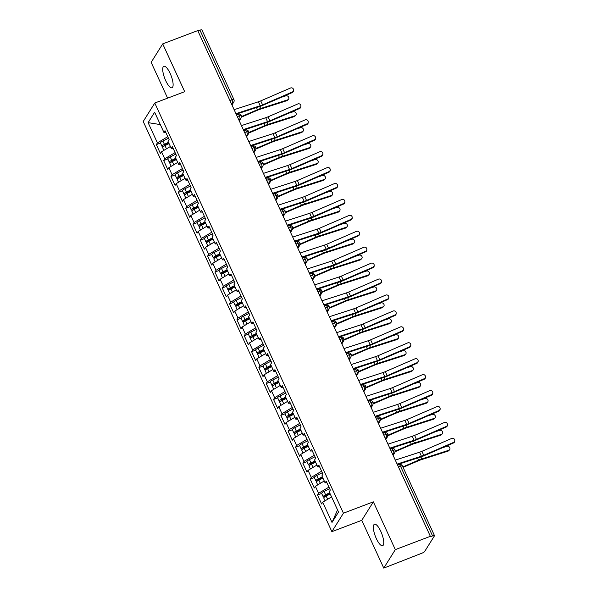 <?xml version="1.0" encoding="UTF-8"?>
<svg xmlns="http://www.w3.org/2000/svg" width="598" height="598" viewBox="0 0 598 598"><rect width="100%" height="100%" fill="white"/><g stroke="black" fill="none" stroke-linecap="round" stroke-linejoin="round"><path stroke-width="0.9" d="M380.799 531.383A11.482 3.453 -110.8 0 0 374.483 524.229A11.482 3.453 -110.8 0 0 376.314 538.551A11.482 3.453 -110.8 0 0 382.63 545.705A11.482 3.453 -110.8 0 0 380.799 531.383M170.161 73.434A11.482 3.453 -110.8 0 0 163.845 66.281A11.482 3.453 -110.8 0 0 165.676 80.603A11.482 3.453 -110.8 0 0 171.992 87.757A11.482 3.453 -110.8 0 0 170.161 73.434M383.767 568.1L395.323 549.622L373.346 501.842L361.783 520.312L383.767 568.1L421.71 553.277A2.691 0.568 155.3 0 0 424.632 551.528L434.447 535.853A2.691 0.568 155.3 0 0 434.492 535.636A2.691 0.568 155.3 0 0 432.571 535.92L430.014 536.892L430.358 536.331L197.751 30.595L162.708 43.886L151.152 62.364L167.612 98.154M361.783 520.312L331.868 531.659L143.214 121.499L154.777 103.02L343.431 513.189L331.868 531.659M322.703 502.223L332.01 522.45L338.528 512.038L329.221 491.81L330.305 490.076L326.202 481.158L325.118 482.892L321.896 475.881L322.98 474.147L318.876 465.229L317.792 466.963L314.57 459.952L315.654 458.218L311.551 449.3L310.467 451.034L307.245 444.022L308.329 442.288L304.225 433.371L303.141 435.105L299.912 428.093L301.003 426.359L296.9 417.441L295.816 419.176L292.586 412.164L293.678 410.43L289.574 401.512L288.483 403.246L285.261 396.235L286.352 394.501L282.249 385.583L281.157 387.317L277.935 380.306L279.019 378.571L274.923 369.654L273.832 371.388L270.61 364.384L271.694 362.642L267.59 353.724L266.506 355.459L263.284 348.455L264.368 346.713L260.265 337.795L259.181 339.529L255.959 332.525L257.043 330.784L252.939 321.866L251.855 323.6L248.633 316.596L249.717 314.862L245.614 305.937L244.53 307.671L241.308 300.667L242.392 298.933L238.288 290.008L237.204 291.742L233.975 284.738L235.066 283.004L230.963 274.078L229.879 275.82L226.649 268.808L227.741 267.074L223.637 258.149L222.546 259.891L219.324 252.879L220.408 251.145L216.312 242.22L215.22 243.962L211.998 236.95L213.082 235.216L208.979 226.298L207.895 228.032L204.673 221.021L205.757 219.287L201.653 210.369L200.569 212.103L197.347 205.092L198.431 203.357L194.328 194.44L193.244 196.174L190.022 189.162L191.106 187.428L187.002 178.51L185.918 180.245L182.696 173.233L183.78 171.499L179.677 162.581L178.593 164.315L175.364 157.304L176.455 155.57L172.351 146.652L171.267 148.386L168.038 141.375L169.129 139.64L165.026 130.723L163.934 132.457L154.635 112.23L148.117 122.642L157.424 142.87L156.332 144.604L160.436 153.529L161.52 151.787L164.749 158.799L163.658 160.533L167.761 169.458L168.853 167.717L172.075 174.728L170.983 176.462L175.087 185.387L176.178 183.646L179.4 190.657L178.316 192.392L182.412 201.317L183.504 199.575L186.726 206.587L185.642 208.321L189.745 217.238L190.829 215.504L194.051 222.516L192.967 224.25L197.071 233.168L198.155 231.433L201.376 238.445L200.293 240.179L204.396 249.097L205.48 247.363L208.702 254.374L207.618 256.108L211.722 265.026L212.806 263.292L216.035 270.303L214.944 272.038L219.047 280.955L220.131 279.221L223.36 286.233L222.269 287.967L226.373 296.885L227.464 295.15L230.686 302.162L229.595 303.896L233.698 312.814L234.79 311.08L238.011 318.091L236.928 319.825L241.024 328.743L242.115 327.009L245.337 334.013L244.253 335.755L248.357 344.672L249.441 342.938L252.662 349.942L251.579 351.684L255.682 360.601L256.766 358.867L259.988 365.871L258.904 367.613L263.008 376.531L264.092 374.797L267.313 381.801L266.23 383.535L270.333 392.46L271.417 390.726L274.646 397.73L273.555 399.464L277.659 408.389L278.743 406.655L281.972 413.659L280.881 415.393L284.984 424.318L286.076 422.577L289.297 429.588L288.206 431.322L292.31 440.248L293.401 438.506L296.623 445.517L295.539 447.252L299.635 456.177L300.727 454.435L303.948 461.447L302.865 463.181L306.968 472.099L308.052 470.364L311.274 477.376L310.19 479.11L314.294 488.028L315.378 486.294L318.599 493.305L317.516 495.039L321.619 503.957L322.703 502.223L331.569 496.923M318.599 493.305L328.945 487.116M315.378 486.294L324.243 480.994M311.274 477.376L321.619 471.187M308.052 470.364L316.918 465.065M325.118 482.892L326.971 482.818M303.948 461.447L314.294 455.257M300.727 454.435L309.592 449.135M317.792 466.963L319.646 466.889M296.623 445.517L306.968 439.328M293.401 438.506L302.267 433.206M310.467 451.034L312.32 450.967M289.297 429.588L299.643 423.399M286.076 422.577L294.941 417.277M303.141 435.105L304.995 435.038M281.972 413.659L292.317 407.47M278.743 406.655L287.616 401.348M295.816 419.176L297.662 419.108M274.646 397.73L284.984 391.541M271.417 390.726L280.283 385.418M288.483 403.246L290.336 403.179M267.313 381.801L277.659 375.611M264.092 374.797L272.957 369.489M281.157 387.317L283.011 387.25M259.988 365.871L270.333 359.682M256.766 358.867L265.632 353.56M273.832 371.388L275.685 371.321M252.662 349.942L263.008 343.753M249.441 342.938L258.306 337.631M266.506 355.459L268.36 355.391M245.337 334.013L255.682 327.831M242.115 327.009L250.981 321.702M259.181 339.529L261.034 339.462M238.011 318.091L248.357 311.902M234.79 311.08L243.655 305.772M251.855 323.6L253.709 323.533M230.686 302.162L241.031 295.973M227.464 295.15L236.33 289.843M244.53 307.671L246.383 307.604M223.36 286.233L233.706 280.043M220.131 279.221L229.004 273.914M237.204 291.742L239.051 291.675M216.035 270.303L226.373 264.114M212.806 263.292L221.671 257.985M229.879 275.82L231.725 275.745M208.702 254.374L219.047 248.185M205.48 247.363L214.346 242.055M222.546 259.891L224.4 259.816M201.376 238.445L211.722 232.256M198.155 231.433L207.02 226.134M215.22 243.962L217.074 243.887M194.051 222.516L204.396 216.327M190.829 215.504L199.695 210.204M207.895 228.032L209.749 227.958M186.726 206.587L197.071 200.397M183.504 199.575L192.369 194.275M200.569 212.103L202.423 212.028M179.4 190.657L189.745 184.468M176.178 183.646L185.044 178.346M193.244 196.174L195.098 196.099M172.075 174.728L182.42 168.539M168.853 167.717L177.718 162.417M185.918 180.245L187.772 180.177M164.749 158.799L175.094 152.61M161.52 151.787L170.393 146.488M178.593 164.315L180.439 164.248M229.953 100.606L231.994 99.836L199.956 30.184L197.916 30.961M199.956 30.184A2.691 0.568 -24.7 0 1 201.877 29.9L233.915 99.552A2.691 0.568 -24.7 0 0 231.994 99.836A2.691 0.807 69.2 0 1 232.562 103.065L231.299 103.544M157.424 142.87L167.761 136.68M148.117 122.642L160.316 124.578M171.267 148.386L173.114 148.319M395.323 549.622L430.358 536.331M154.777 103.02L184.692 91.673L162.708 43.886M373.346 501.842L343.431 513.189M332.01 522.45L337.541 509.907M163.934 132.457L165.788 132.39M156.332 144.604L160.481 143.034M239.282 120.893L241.076 118.03L241.278 115.564A2.691 0.568 155.3 0 0 241.278 115.556A2.691 0.568 155.3 0 0 239.357 115.84L237.316 116.617M163.658 160.533L167.814 158.963M170.983 176.462L175.139 174.893M178.316 192.392L182.465 190.822M185.642 208.321L189.79 206.751M192.967 224.25L197.116 222.673M200.293 240.179L204.441 238.602M207.618 256.108L211.767 254.531M214.944 272.038L219.092 270.46M222.269 287.967L226.425 286.39M229.595 303.896L233.751 302.319M236.928 319.825L241.076 318.248M244.253 335.755L248.402 334.177M251.579 351.684L255.727 350.107M258.904 367.613L263.053 366.036M266.23 383.535L270.378 381.965M273.555 399.464L277.704 397.894M280.881 415.393L285.037 413.823M288.206 431.322L292.362 429.753M295.539 447.252L299.688 445.682M302.865 463.181L307.013 461.611M310.19 479.11L314.339 477.533M317.516 495.039L321.664 493.462M246.608 136.822L248.402 133.959L248.604 131.493A2.691 0.568 155.3 0 0 248.604 131.485A2.691 0.568 155.3 0 0 246.682 131.769L244.642 132.547M253.933 152.752L255.727 149.889L255.929 147.422A2.691 0.568 155.3 0 0 255.929 147.414A2.691 0.568 155.3 0 0 254.008 147.699L251.967 148.476M261.259 168.681L263.053 165.818L263.255 163.344A2.691 0.568 155.3 0 0 261.333 163.628L259.293 164.405M268.584 184.61L270.378 181.747L270.58 179.273A2.691 0.568 155.3 0 0 268.659 179.557L266.618 180.334M275.91 200.539L277.711 197.676L277.906 195.202A2.691 0.568 155.3 0 0 275.984 195.486L273.944 196.264M283.243 216.469L285.037 213.598L285.231 211.131A2.691 0.568 155.3 0 0 283.31 211.415L281.269 212.185M290.568 232.398L292.362 229.527L292.564 227.061A2.691 0.568 155.3 0 0 292.557 227.061A2.691 0.568 155.3 0 0 290.643 227.345L288.595 228.115M297.894 248.327L299.688 245.457L299.89 242.99A2.691 0.568 155.3 0 0 297.968 243.274L295.928 244.044M305.219 264.256L307.013 261.386L307.215 258.919A2.691 0.568 155.3 0 0 305.294 259.203L303.253 259.973M312.545 280.185L314.339 277.315L314.541 274.848A2.691 0.568 155.3 0 0 312.619 275.132L310.579 275.902M319.87 296.115L321.664 293.244L321.866 290.778A2.691 0.568 155.3 0 0 321.866 290.77A2.691 0.568 155.3 0 0 319.945 291.062L317.904 291.831M327.196 312.044L328.99 309.173L329.192 306.707A2.691 0.568 155.3 0 0 329.192 306.699A2.691 0.568 155.3 0 0 327.27 306.991L325.23 307.761M334.521 327.973L336.323 325.103L336.517 322.636A2.691 0.568 155.3 0 0 336.517 322.628A2.691 0.568 155.3 0 0 334.596 322.913L332.555 323.69M341.854 343.902L343.648 341.032L343.843 338.565A2.691 0.568 155.3 0 0 343.843 338.558A2.691 0.568 155.3 0 0 341.921 338.842L339.881 339.619M349.18 359.824L350.974 356.961L351.176 354.494A2.691 0.568 155.3 0 0 351.168 354.487A2.691 0.568 155.3 0 0 349.254 354.771L347.206 355.548M356.505 375.753L358.299 372.89L358.501 370.424A2.691 0.568 155.3 0 0 358.494 370.416A2.691 0.568 155.3 0 0 356.58 370.7L354.539 371.478M363.831 391.683L365.625 388.82L365.827 386.353A2.691 0.568 155.3 0 0 365.827 386.345A2.691 0.568 155.3 0 0 363.905 386.629L361.865 387.407M371.156 407.612L372.95 404.749L373.152 402.282A2.691 0.568 155.3 0 0 373.152 402.275A2.691 0.568 155.3 0 0 371.231 402.559L369.19 403.336M378.482 423.541L380.276 420.678L380.478 418.204A2.691 0.568 155.3 0 0 378.556 418.488L376.516 419.265M385.807 439.47L387.601 436.607L387.803 434.133A2.691 0.568 155.3 0 0 385.882 434.417L383.841 435.195M393.133 455.399L394.927 452.536L395.129 450.062A2.691 0.568 155.3 0 0 393.207 450.346L391.167 451.124M292.28 92.017A2.243 2.183 2.1 0 0 293.611 90.104A2.243 2.183 2.1 0 0 290.449 88.033L260.75 100.883L262.582 104.867L292.28 92.017L292.265 92.563L262.559 105.42A8.97 1.906 -24.7 0 1 259.382 106.631L236.188 114.166M293.611 90.104L293.588 90.657A2.243 2.183 -177.9 0 1 292.265 92.563M235.948 113.65L260.227 105.764A6.638 1.405 155.3 0 0 262.582 104.867M234.117 109.673L258.396 101.78A6.638 1.405 155.3 0 0 260.75 100.883M169.055 143.587L165.003 145.628A3.588 0.762 155.3 0 0 162.634 147.287A3.588 0.762 155.3 0 0 162.574 147.571L163.867 150.39M168.681 142.773L164.958 144.641L164.106 145.321L164.996 145.194L164.779 144.731M168.472 142.317L164.42 144.35A3.588 0.762 155.3 0 0 162.043 146.009A3.588 0.762 155.3 0 0 161.983 146.293A3.588 0.762 155.3 0 0 164.271 146.017M161.983 146.293L160.443 142.952A3.588 0.762 -24.7 0 1 160.511 142.668A3.588 0.762 -24.7 0 1 162.88 141.008L168.464 138.205M288.4 99.403L287.526 100.277A2.243 1.906 -135.1 0 1 286.853 100.688L287.728 99.814A2.243 1.906 44.9 0 0 285.896 95.829L281.344 97.287M168.531 143.856L164.996 145.194M241.435 117.126L257.417 110.264A6.638 1.405 -24.7 0 1 259.756 109.382L286.853 100.688M287.728 99.814L260.631 108.507A8.97 1.906 155.3 0 0 257.461 109.703L241.487 116.558M299.605 107.946A2.243 2.183 2.1 0 0 300.936 106.033A2.243 2.183 2.1 0 0 297.774 103.962L268.076 116.812L269.907 120.796L299.605 107.946L299.591 108.492L269.885 121.349A8.97 1.906 -24.7 0 1 266.708 122.56L243.513 130.095M300.936 106.033L300.914 106.586A2.243 2.183 -177.9 0 1 299.591 108.492M243.274 129.579L267.553 121.693A6.638 1.405 155.3 0 0 269.907 120.796M241.443 125.595L265.721 117.709A6.638 1.405 155.3 0 0 268.076 116.812M306.931 123.876A2.243 2.183 2.1 0 0 308.262 121.962A2.243 2.183 2.1 0 0 305.1 119.892L275.401 132.741L277.233 136.725L306.931 123.876L306.916 124.421L277.21 137.278A8.97 1.906 -24.7 0 1 274.034 138.489L250.839 146.024M308.262 121.962L308.239 122.515A2.243 2.183 -177.9 0 1 306.916 124.421M250.599 145.508L274.878 137.622A6.638 1.405 155.3 0 0 277.233 136.725M248.768 141.524L273.047 133.638A6.638 1.405 155.3 0 0 275.401 132.741M314.264 139.805A2.243 2.183 2.1 0 0 315.587 137.891A2.243 2.183 2.1 0 0 312.433 135.821L282.727 148.67L284.558 152.654L314.264 139.805L314.242 140.351L284.536 153.208A8.97 1.906 -24.7 0 1 281.366 154.419L258.164 161.953M315.587 137.891L315.565 138.444A2.243 2.183 -177.9 0 1 314.242 140.351M257.932 161.438L282.211 153.551A6.638 1.405 155.3 0 0 284.558 152.654M256.094 157.453L280.38 149.567A6.638 1.405 155.3 0 0 282.727 148.67M321.589 155.727A2.243 2.183 2.1 0 0 322.913 153.821A2.243 2.183 2.1 0 0 319.758 151.75L290.052 164.6L291.884 168.584L321.589 155.727L321.567 156.28L291.869 169.137A8.97 1.906 -24.7 0 1 288.692 170.348L265.49 177.883M322.913 153.821L322.89 154.374A2.243 2.183 -177.9 0 1 321.567 156.28M265.258 177.367L289.537 169.481A6.638 1.405 155.3 0 0 291.884 168.584M263.426 173.383L287.705 165.497A6.638 1.405 155.3 0 0 290.052 164.6M176.388 159.517L172.329 161.557A3.588 0.762 155.3 0 0 169.959 163.217A3.588 0.762 155.3 0 0 169.899 163.501L171.192 166.319M176.006 158.702L172.284 160.57L171.432 161.251L172.321 161.124L172.112 160.66M175.797 158.246L171.746 160.279A3.588 0.762 155.3 0 0 169.376 161.938A3.588 0.762 155.3 0 0 169.309 162.222A3.588 0.762 155.3 0 0 171.596 161.946M169.309 162.222L167.776 158.881A3.588 0.762 -24.7 0 1 167.836 158.597A3.588 0.762 -24.7 0 1 170.206 156.938L175.79 154.135M295.726 115.332L294.851 116.206A2.243 1.906 -135.1 0 1 294.179 116.617L295.053 115.743A2.243 1.906 44.9 0 0 293.222 111.759L288.677 113.216M175.857 159.786L172.321 161.124M248.761 133.055L264.742 126.193A6.638 1.405 -24.7 0 1 267.082 125.311L294.179 116.617M295.053 115.743L267.956 124.436A8.97 1.906 155.3 0 0 264.787 125.632L248.813 132.487M183.713 175.446L179.654 177.479A3.588 0.762 155.3 0 0 177.285 179.146A3.588 0.762 155.3 0 0 177.225 179.43L178.518 182.248M183.332 174.631L179.609 176.5L178.757 177.18L179.647 177.053L179.437 176.589M183.123 174.175L179.071 176.208A3.588 0.762 155.3 0 0 176.702 177.868A3.588 0.762 155.3 0 0 176.642 178.152A3.588 0.762 155.3 0 0 178.922 177.875M176.642 178.152L175.102 174.81A3.588 0.762 -24.7 0 1 175.162 174.526A3.588 0.762 -24.7 0 1 177.531 172.859L183.115 170.064M303.051 131.261L302.177 132.136A2.243 1.906 -135.1 0 1 301.504 132.547L302.379 131.672A2.243 1.906 44.9 0 0 300.547 127.688L296.003 129.146M183.182 175.715L179.647 177.053M256.086 148.977L272.068 142.122A6.638 1.405 -24.7 0 1 274.407 141.24L301.504 132.547M302.379 131.672L275.282 140.366A8.97 1.906 155.3 0 0 272.112 141.562L256.138 148.416M191.039 191.375L186.98 193.408A3.588 0.762 155.3 0 0 184.61 195.075A3.588 0.762 155.3 0 0 184.55 195.359L185.843 198.177M190.657 190.56L186.935 192.429L186.083 193.109L186.972 192.975L186.763 192.519M190.448 190.104L186.397 192.137A3.588 0.762 155.3 0 0 184.027 193.797A3.588 0.762 155.3 0 0 183.967 194.081A3.588 0.762 155.3 0 0 186.247 193.804M183.967 194.081L182.427 190.74A3.588 0.762 -24.7 0 1 182.487 190.456A3.588 0.762 -24.7 0 1 184.857 188.789L190.441 185.993M310.377 147.19L309.51 148.065A2.243 1.906 -135.1 0 1 308.837 148.476L309.704 147.601A2.243 1.906 44.9 0 0 307.873 143.617L303.328 145.075M190.508 191.644L186.972 192.975M263.412 164.906L279.393 158.051A6.638 1.405 -24.7 0 1 281.733 157.162L308.837 148.476M309.704 147.601L282.607 156.295A8.97 1.906 155.3 0 0 279.438 157.483L263.464 164.345M198.364 207.304L194.313 209.337A3.588 0.762 155.3 0 0 191.936 210.997A3.588 0.762 155.3 0 0 191.876 211.288L193.176 214.106M197.99 206.489L194.26 208.358L193.408 209.038L194.298 208.904L194.088 208.448M197.781 206.033L193.722 208.067A3.588 0.762 155.3 0 0 191.353 209.726A3.588 0.762 155.3 0 0 191.293 210.01A3.588 0.762 155.3 0 0 193.573 209.734M191.293 210.01L189.753 206.669A3.588 0.762 -24.7 0 1 189.813 206.377A3.588 0.762 -24.7 0 1 192.182 204.718L197.774 201.922M317.702 163.119L316.835 163.994A2.243 1.906 -135.1 0 1 316.163 164.398L317.03 163.531A2.243 1.906 44.9 0 0 315.198 159.546L310.654 161.004M197.833 207.573L194.298 208.904M270.737 180.835L286.719 173.981A6.638 1.405 -24.7 0 1 289.066 173.091L316.163 164.398M317.03 163.531L289.933 172.217A8.97 1.906 155.3 0 0 286.771 173.413L270.789 180.275M328.915 171.656A2.243 2.183 2.1 0 0 330.238 169.75A2.243 2.183 2.1 0 0 327.084 167.679L297.378 180.529L299.209 184.513L328.915 171.656L328.893 172.209L299.194 185.066A8.97 1.906 -24.7 0 1 296.017 186.27L272.815 193.812M330.238 169.75L330.223 170.295A2.243 2.183 -177.9 0 1 328.893 172.209M272.583 193.296L296.862 185.41A6.638 1.405 155.3 0 0 299.209 184.513M270.752 189.312L295.031 181.426A6.638 1.405 155.3 0 0 297.378 180.529M205.69 223.233L201.638 225.267A3.588 0.762 155.3 0 0 199.261 226.926A3.588 0.762 155.3 0 0 199.201 227.218L200.502 230.036M205.316 222.419L201.586 224.287L200.734 224.968L201.623 224.833L201.414 224.377M205.107 221.963L201.048 223.996A3.588 0.762 155.3 0 0 198.678 225.655A3.588 0.762 155.3 0 0 198.618 225.939A3.588 0.762 155.3 0 0 200.898 225.663M198.618 225.939L197.078 222.598A3.588 0.762 -24.7 0 1 197.138 222.306A3.588 0.762 -24.7 0 1 199.508 220.647L205.099 217.844M325.028 179.049L324.161 179.923A2.243 1.906 -135.1 0 1 323.488 180.327L324.355 179.46A2.243 1.906 44.9 0 0 322.524 175.476L317.979 176.933M205.159 223.503L201.623 224.833M278.07 196.764L294.044 189.91A6.638 1.405 -24.7 0 1 296.391 189.02L323.488 180.327M324.355 179.46L297.258 188.146A8.97 1.906 155.3 0 0 294.096 189.342L278.115 196.204M336.24 187.585A2.243 2.183 2.1 0 0 337.564 185.679A2.243 2.183 2.1 0 0 334.409 183.608L304.703 196.458L306.535 200.442L336.24 187.585L336.218 188.138L306.52 200.988A8.97 1.906 -24.7 0 1 303.343 202.199L280.148 209.741M337.564 185.679L337.549 186.225A2.243 2.183 -177.9 0 1 336.218 188.138M279.909 209.225L304.188 201.339A6.638 1.405 155.3 0 0 306.535 200.442M278.077 205.241L302.356 197.355A6.638 1.405 155.3 0 0 304.703 196.458M343.566 203.514A2.243 2.183 2.1 0 0 344.889 201.608A2.243 2.183 2.1 0 0 341.735 199.538L312.036 212.387L313.868 216.371L343.566 203.514L343.544 204.068L313.845 216.917A8.97 1.906 -24.7 0 1 310.668 218.128L287.474 225.67M344.889 201.608L344.874 202.154A2.243 2.183 -177.9 0 1 343.544 204.068M287.234 225.154L311.513 217.268A6.638 1.405 155.3 0 0 313.868 216.371M285.403 221.17L309.682 213.284A6.638 1.405 155.3 0 0 312.036 212.387M350.891 219.444A2.243 2.183 2.1 0 0 352.222 217.537A2.243 2.183 2.1 0 0 349.06 215.459L319.362 228.316L321.193 232.301L350.891 219.444L350.877 219.997L321.171 232.846A8.97 1.906 -24.7 0 1 317.994 234.057L294.799 241.599M352.222 217.537L352.2 218.083A2.243 2.183 -177.9 0 1 350.877 219.997M294.56 241.084L318.839 233.198A6.638 1.405 155.3 0 0 321.193 232.301M292.728 237.1L317.007 229.213A6.638 1.405 155.3 0 0 319.362 228.316M358.217 235.373A2.243 2.183 2.1 0 0 359.548 233.467A2.243 2.183 2.1 0 0 356.386 231.389L326.687 244.246L328.519 248.23L358.217 235.373L358.202 235.926L328.496 248.775A8.97 1.906 -24.7 0 1 325.319 249.986L302.125 257.521M359.548 233.467L359.525 234.012A2.243 2.183 -177.9 0 1 358.202 235.926M301.885 257.013L326.164 249.119A6.638 1.405 155.3 0 0 328.519 248.23M300.054 253.029L324.333 245.143A6.638 1.405 155.3 0 0 326.687 244.246M213.015 239.163L208.964 241.196A3.588 0.762 155.3 0 0 206.594 242.855A3.588 0.762 155.3 0 0 206.527 243.147L207.827 245.957M212.641 238.348L208.911 240.217L208.067 240.897L208.949 240.762L208.739 240.306M212.432 237.892L208.373 239.925A3.588 0.762 155.3 0 0 206.004 241.585A3.588 0.762 155.3 0 0 205.944 241.869A3.588 0.762 155.3 0 0 208.231 241.592M205.944 241.869L204.404 238.527A3.588 0.762 -24.7 0 1 204.464 238.236A3.588 0.762 -24.7 0 1 206.841 236.576L212.425 233.773M332.361 194.978L331.486 195.852A2.243 1.906 -135.1 0 1 330.814 196.256L331.688 195.382A2.243 1.906 44.9 0 0 329.857 191.405L325.305 192.862M212.484 239.432L208.949 240.762M285.396 212.694L301.37 205.839A6.638 1.405 -24.7 0 1 303.717 204.95L330.814 196.256M331.688 195.382L304.584 204.075A8.97 1.906 155.3 0 0 301.422 205.271L285.44 212.133M220.341 255.092L216.289 257.125A3.588 0.762 155.3 0 0 213.92 258.785A3.588 0.762 155.3 0 0 213.86 259.076L215.153 261.887M219.967 254.27L216.244 256.146L215.392 256.826L216.282 256.692L216.065 256.236M219.758 253.821L215.706 255.854A3.588 0.762 155.3 0 0 213.329 257.514A3.588 0.762 155.3 0 0 213.269 257.798A3.588 0.762 155.3 0 0 215.557 257.521M213.269 257.798L211.729 254.456A3.588 0.762 -24.7 0 1 211.789 254.165A3.588 0.762 -24.7 0 1 214.166 252.506L219.75 249.702M339.686 210.907L338.812 211.782A2.243 1.906 -135.1 0 1 338.139 212.185L339.014 211.311A2.243 1.906 44.9 0 0 337.182 207.334L332.63 208.792M219.81 255.361L216.282 256.692M292.721 228.623L308.695 221.768A6.638 1.405 -24.7 0 1 311.042 220.879L338.139 212.185M339.014 211.311L311.917 220.004A8.97 1.906 155.3 0 0 308.747 221.2L292.773 228.062M227.666 271.021L223.615 273.054A3.588 0.762 155.3 0 0 221.245 274.714A3.588 0.762 155.3 0 0 221.185 274.998L222.478 277.816M227.292 270.199L223.57 272.068L222.718 272.755L223.607 272.621L223.39 272.165M227.083 269.75L223.032 271.784A3.588 0.762 155.3 0 0 220.655 273.443A3.588 0.762 155.3 0 0 220.595 273.727A3.588 0.762 155.3 0 0 222.882 273.45M220.595 273.727L219.055 270.378A3.588 0.762 -24.7 0 1 219.122 270.094A3.588 0.762 -24.7 0 1 221.492 268.435L227.076 265.632M347.012 226.836L346.137 227.711A2.243 1.906 -135.1 0 1 345.465 228.115L346.339 227.24A2.243 1.906 44.9 0 0 344.508 223.263L339.956 224.721M227.143 271.29L223.607 272.621M300.046 244.552L316.028 237.69A6.638 1.405 -24.7 0 1 318.368 236.808L345.465 228.115M346.339 227.24L319.242 235.933A8.97 1.906 155.3 0 0 316.073 237.129L300.099 243.991M234.999 286.95L230.94 288.984A3.588 0.762 155.3 0 0 228.571 290.643A3.588 0.762 155.3 0 0 228.511 290.927L229.804 293.745M234.618 286.128L230.895 287.997L230.043 288.685L230.933 288.55L230.723 288.094M234.409 285.672L230.357 287.713A3.588 0.762 155.3 0 0 227.98 289.372A3.588 0.762 155.3 0 0 227.92 289.656A3.588 0.762 155.3 0 0 230.208 289.38M227.92 289.656L226.388 286.307A3.588 0.762 -24.7 0 1 226.448 286.023A3.588 0.762 -24.7 0 1 228.817 284.364L234.401 281.561M354.337 242.766L353.463 243.64A2.243 1.906 -135.1 0 1 352.79 244.044L353.665 243.169A2.243 1.906 44.9 0 0 351.833 239.193L347.289 240.65M234.468 287.212L230.933 288.55M307.372 260.481L323.354 253.619A6.638 1.405 -24.7 0 1 325.693 252.737L352.79 244.044M353.665 243.169L326.568 251.863A8.97 1.906 155.3 0 0 323.398 253.059L307.424 259.921M365.542 251.302A2.243 2.183 2.1 0 0 366.873 249.396A2.243 2.183 2.1 0 0 363.711 247.318L334.013 260.175L335.844 264.159L365.542 251.302L365.528 251.855L335.822 264.705A8.97 1.906 -24.7 0 1 332.645 265.916L309.45 273.45M366.873 249.396L366.851 249.942A2.243 2.183 -177.9 0 1 365.528 251.855M309.211 272.942L333.49 265.049A6.638 1.405 155.3 0 0 335.844 264.159M307.379 268.958L331.658 261.072A6.638 1.405 155.3 0 0 334.013 260.175M372.875 267.231A2.243 2.183 2.1 0 0 374.199 265.318A2.243 2.183 2.1 0 0 371.044 263.247L341.338 276.104L343.17 280.088L372.875 267.231L372.853 267.784L343.147 280.634A8.97 1.906 -24.7 0 1 339.97 281.845L316.776 289.38M374.199 265.318L374.176 265.871A2.243 2.183 -177.9 0 1 372.853 267.784M316.544 288.871L340.823 280.978A6.638 1.405 155.3 0 0 343.17 280.088M314.705 284.887L338.991 277.001A6.638 1.405 155.3 0 0 341.338 276.104M380.201 283.16A2.243 2.183 2.1 0 0 381.524 281.247A2.243 2.183 2.1 0 0 378.37 279.176L348.664 292.033L350.495 296.01L380.201 283.16L380.179 283.714L350.48 296.563A8.97 1.906 -24.7 0 1 347.303 297.774L324.101 305.309M381.524 281.247L381.502 281.8A2.243 2.183 -177.9 0 1 380.179 283.714M323.869 304.801L348.148 296.907A6.638 1.405 155.3 0 0 350.495 296.01M322.038 300.816L346.317 292.93A6.638 1.405 155.3 0 0 348.664 292.033M387.526 299.09A2.243 2.183 2.1 0 0 388.85 297.176A2.243 2.183 2.1 0 0 385.695 295.106L355.989 307.963L357.821 311.939L387.526 299.09L387.504 299.643L357.806 312.492A8.97 1.906 -24.7 0 1 354.629 313.703L331.427 321.238M388.85 297.176L388.827 297.729A2.243 2.183 -177.9 0 1 387.504 299.643M331.195 320.722L355.474 312.836A6.638 1.405 155.3 0 0 357.821 311.939M329.363 316.746L353.642 308.852A6.638 1.405 155.3 0 0 355.989 307.963M394.852 315.019A2.243 2.183 2.1 0 0 396.175 313.105A2.243 2.183 2.1 0 0 393.021 311.035L363.315 323.892L365.146 327.868L394.852 315.019L394.83 315.572L365.131 328.422A8.97 1.906 -24.7 0 1 361.954 329.633L338.752 337.167M396.175 313.105L396.16 313.658A2.243 2.183 -177.9 0 1 394.83 315.572M338.52 336.652L362.799 328.765A6.638 1.405 155.3 0 0 365.146 327.868M336.689 332.675L360.968 324.781A6.638 1.405 155.3 0 0 363.315 323.892M242.325 302.88L238.266 304.913A3.588 0.762 155.3 0 0 235.896 306.572A3.588 0.762 155.3 0 0 235.836 306.856L237.129 309.674M241.943 302.057L238.221 303.926L237.369 304.606L238.258 304.479L238.049 304.023M241.734 301.601L237.683 303.635A3.588 0.762 155.3 0 0 235.313 305.301A3.588 0.762 155.3 0 0 235.253 305.585A3.588 0.762 155.3 0 0 237.533 305.309M235.253 305.585L233.713 302.237A3.588 0.762 -24.7 0 1 233.773 301.953A3.588 0.762 -24.7 0 1 236.143 300.293L241.727 297.49M361.663 258.695L360.788 259.569A2.243 1.906 -135.1 0 1 360.116 259.973L360.99 259.098A2.243 1.906 44.9 0 0 359.159 255.114L354.614 256.579M241.794 303.141L238.258 304.479M314.698 276.411L330.679 269.549A6.638 1.405 -24.7 0 1 333.019 268.666L360.116 259.973M360.99 259.098L333.893 267.792A8.97 1.906 155.3 0 0 330.724 268.988L314.75 275.85M249.65 318.809L245.591 320.842A3.588 0.762 155.3 0 0 243.222 322.501A3.588 0.762 155.3 0 0 243.162 322.785L244.455 325.604M249.269 317.986L245.546 319.855L244.694 320.535L245.584 320.408L245.374 319.945M249.06 317.531L245.008 319.564A3.588 0.762 155.3 0 0 242.639 321.231A3.588 0.762 155.3 0 0 242.579 321.515A3.588 0.762 155.3 0 0 244.859 321.238M242.579 321.515L241.039 318.166A3.588 0.762 -24.7 0 1 241.099 317.882A3.588 0.762 -24.7 0 1 243.468 316.222L249.052 313.419M368.988 274.624L368.114 275.499A2.243 1.906 -135.1 0 1 367.449 275.902L368.316 275.028A2.243 1.906 44.9 0 0 366.484 271.044L361.94 272.509M249.119 319.07L245.584 320.408M322.023 292.34L338.005 285.478A6.638 1.405 -24.7 0 1 340.344 284.596L367.449 275.902M368.316 275.028L341.219 283.721A8.97 1.906 155.3 0 0 338.049 284.917L322.075 291.772M256.976 334.738L252.924 336.771A3.588 0.762 155.3 0 0 250.547 338.431A3.588 0.762 155.3 0 0 250.487 338.715L251.788 341.533M256.602 333.916L252.872 335.784L252.02 336.465L252.909 336.338L252.7 335.874M256.393 333.46L252.334 335.493A3.588 0.762 155.3 0 0 249.964 337.16A3.588 0.762 155.3 0 0 249.904 337.444A3.588 0.762 155.3 0 0 252.184 337.16M249.904 337.444L248.364 334.095A3.588 0.762 -24.7 0 1 248.424 333.811A3.588 0.762 -24.7 0 1 250.794 332.152L256.385 329.349M376.314 290.553L375.447 291.428A2.243 1.906 -135.1 0 1 374.774 291.831L375.641 290.957A2.243 1.906 44.9 0 0 373.81 286.973L369.265 288.438M256.445 335L252.909 336.338M329.349 308.269L345.33 301.407A6.638 1.405 -24.7 0 1 347.67 300.525L374.774 291.831M375.641 290.957L348.544 299.65A8.97 1.906 155.3 0 0 345.375 300.846L329.401 307.701M264.301 350.667L260.25 352.7A3.588 0.762 155.3 0 0 257.873 354.36A3.588 0.762 155.3 0 0 257.813 354.644L259.113 357.462M263.927 349.845L260.197 351.714L259.345 352.394L260.235 352.267L260.025 351.803M263.718 349.389L259.659 351.422A3.588 0.762 155.3 0 0 257.29 353.082A3.588 0.762 155.3 0 0 257.23 353.373A3.588 0.762 155.3 0 0 259.51 353.089M257.23 353.373L255.69 350.024A3.588 0.762 -24.7 0 1 255.75 349.74A3.588 0.762 -24.7 0 1 258.119 348.081L263.711 345.278M383.639 306.482L382.772 307.35A2.243 1.906 -135.1 0 1 382.1 307.761L382.967 306.886A2.243 1.906 44.9 0 0 381.135 302.902L376.591 304.36M263.77 350.929L260.235 352.267M336.681 324.198L352.656 317.336A6.638 1.405 -24.7 0 1 355.003 316.454L382.1 307.761M382.967 306.886L355.87 315.58A8.97 1.906 155.3 0 0 352.708 316.776L336.726 323.63M271.627 366.596L267.575 368.63A3.588 0.762 155.3 0 0 265.206 370.289A3.588 0.762 155.3 0 0 265.138 370.573L266.439 373.391M271.253 365.774L267.523 367.643L266.678 368.323L267.56 368.196L267.351 367.733M271.044 365.318L266.985 367.351A3.588 0.762 155.3 0 0 264.615 369.011A3.588 0.762 155.3 0 0 264.555 369.302A3.588 0.762 155.3 0 0 266.843 369.018M264.555 369.302L263.015 365.954A3.588 0.762 -24.7 0 1 263.075 365.67A3.588 0.762 -24.7 0 1 265.452 364.01L271.036 361.207M390.965 322.404L390.098 323.279A2.243 1.906 -135.1 0 1 389.425 323.69L390.3 322.815A2.243 1.906 44.9 0 0 388.468 318.831L383.916 320.289M271.096 366.858L267.56 368.196M344.007 340.127L359.981 333.265A6.638 1.405 -24.7 0 1 362.328 332.383L389.425 323.69M390.3 322.815L363.195 331.509A8.97 1.906 155.3 0 0 360.033 332.705L344.052 339.559M402.177 330.948A2.243 2.183 2.1 0 0 403.5 329.035A2.243 2.183 2.1 0 0 400.346 326.964L370.64 339.821L372.479 343.798L402.177 330.948L402.155 331.494L372.457 344.351A8.97 1.906 -24.7 0 1 369.28 345.562L346.085 353.097M403.5 329.035L403.486 329.588A2.243 2.183 -177.9 0 1 402.155 331.494M345.846 352.581L370.125 344.695A6.638 1.405 155.3 0 0 372.479 343.798M344.014 348.604L368.293 340.711A6.638 1.405 155.3 0 0 370.64 339.821M278.952 382.526L274.901 384.559A3.588 0.762 155.3 0 0 272.531 386.218A3.588 0.762 155.3 0 0 272.471 386.502L273.764 389.32M278.578 381.703L274.856 383.572L274.004 384.252L274.893 384.125L274.676 383.662M278.369 381.247L274.31 383.281A3.588 0.762 155.3 0 0 271.941 384.94A3.588 0.762 155.3 0 0 271.881 385.232A3.588 0.762 155.3 0 0 274.168 384.948M271.881 385.232L270.341 381.883A3.588 0.762 -24.7 0 1 270.401 381.599A3.588 0.762 -24.7 0 1 272.778 379.939L278.362 377.136M398.298 338.333L397.423 339.208A2.243 1.906 -135.1 0 1 396.751 339.619L397.625 338.745A2.243 1.906 44.9 0 0 395.794 334.76L391.242 336.218M278.421 382.787L274.893 384.125M351.332 356.057L367.307 349.195A6.638 1.405 -24.7 0 1 369.654 348.313L396.751 339.619M397.625 338.745L370.521 347.438A8.97 1.906 155.3 0 0 367.359 348.634L351.385 355.489M409.503 346.877A2.243 2.183 2.1 0 0 410.833 344.964A2.243 2.183 2.1 0 0 407.672 342.893L377.973 355.743L379.805 359.727L409.503 346.877L409.488 347.423L379.782 360.28A8.97 1.906 -24.7 0 1 376.605 361.491L353.411 369.026M410.833 344.964L410.811 345.517A2.243 2.183 -177.9 0 1 409.488 347.423M353.171 368.51L377.45 360.624A6.638 1.405 155.3 0 0 379.805 359.727M351.34 364.533L375.619 356.64A6.638 1.405 155.3 0 0 377.973 355.743M286.278 398.455L282.226 400.488A3.588 0.762 155.3 0 0 279.857 402.148A3.588 0.762 155.3 0 0 279.797 402.432L281.09 405.25M285.904 397.633L282.181 399.501L281.329 400.182L282.219 400.055L282.002 399.591M285.695 397.177L281.643 399.21A3.588 0.762 155.3 0 0 279.266 400.869A3.588 0.762 155.3 0 0 279.206 401.153A3.588 0.762 155.3 0 0 281.494 400.877M279.206 401.153L277.666 397.812A3.588 0.762 -24.7 0 1 277.734 397.528A3.588 0.762 -24.7 0 1 280.103 395.869L285.687 393.065M405.623 354.263L404.749 355.137A2.243 1.906 -135.1 0 1 404.076 355.548L404.951 354.674A2.243 1.906 44.9 0 0 403.119 350.69L398.567 352.147M285.754 398.716L282.219 400.055M358.658 371.986L374.632 365.124A6.638 1.405 -24.7 0 1 376.979 364.242L404.076 355.548M404.951 354.674L377.854 363.367A8.97 1.906 155.3 0 0 374.684 364.563L358.71 371.418M416.828 362.807A2.243 2.183 2.1 0 0 418.159 360.893A2.243 2.183 2.1 0 0 414.997 358.822L385.299 371.672L387.13 375.656L416.828 362.807L416.813 363.352L387.108 376.209A8.97 1.906 -24.7 0 1 383.931 377.42L360.736 384.955M418.159 360.893L418.137 361.446A2.243 2.183 -177.9 0 1 416.813 363.352M360.497 384.439L384.776 376.553A6.638 1.405 155.3 0 0 387.13 375.656M358.665 380.463L382.944 372.569A6.638 1.405 155.3 0 0 385.299 371.672M293.611 414.377L289.552 416.417A3.588 0.762 155.3 0 0 287.182 418.077A3.588 0.762 155.3 0 0 287.122 418.361L288.415 421.179M293.229 413.562L289.507 415.431L288.655 416.111L289.544 415.984L289.335 415.52M293.02 413.106L288.969 415.139A3.588 0.762 155.3 0 0 286.591 416.799A3.588 0.762 155.3 0 0 286.532 417.083A3.588 0.762 155.3 0 0 288.819 416.806M286.532 417.083L284.999 413.741A3.588 0.762 -24.7 0 1 285.059 413.457A3.588 0.762 -24.7 0 1 287.429 411.798L293.013 408.995M412.949 370.192L412.074 371.066A2.243 1.906 -135.1 0 1 411.402 371.478L412.276 370.603A2.243 1.906 44.9 0 0 410.445 366.619L405.893 368.076M293.08 414.646L289.544 415.984M365.983 387.915L381.965 381.053A6.638 1.405 -24.7 0 1 384.305 380.171L411.402 371.478M412.276 370.603L385.179 379.296A8.97 1.906 155.3 0 0 382.01 380.492L366.036 387.347M424.154 378.736A2.243 2.183 2.1 0 0 425.484 376.822A2.243 2.183 2.1 0 0 422.323 374.752L392.624 387.601L394.456 391.585L424.154 378.736L424.139 379.281L394.433 392.139A8.97 1.906 -24.7 0 1 391.256 393.349L368.062 400.884M425.484 376.822L425.462 377.375A2.243 2.183 -177.9 0 1 424.139 379.281M367.822 400.368L392.101 392.482A6.638 1.405 155.3 0 0 394.456 391.585M365.991 396.384L390.27 388.498A6.638 1.405 155.3 0 0 392.624 387.601M300.936 430.306L296.877 432.339A3.588 0.762 155.3 0 0 294.508 434.006A3.588 0.762 155.3 0 0 294.448 434.29L295.741 437.108M300.555 429.491L296.832 431.36L295.98 432.04L296.87 431.913L296.66 431.45M300.346 429.035L296.294 431.068A3.588 0.762 155.3 0 0 293.924 432.728A3.588 0.762 155.3 0 0 293.865 433.012A3.588 0.762 155.3 0 0 296.145 432.735M293.865 433.012L292.325 429.67A3.588 0.762 -24.7 0 1 292.385 429.386A3.588 0.762 -24.7 0 1 294.754 427.727L300.338 424.924M420.274 386.121L419.4 386.996A2.243 1.906 -135.1 0 1 418.727 387.407L419.602 386.532A2.243 1.906 44.9 0 0 417.77 382.548L413.225 384.006M300.405 430.575L296.87 431.913M373.309 403.844L389.291 396.982A6.638 1.405 -24.7 0 1 391.63 396.1L418.727 387.407M419.602 386.532L392.505 395.226A8.97 1.906 155.3 0 0 389.335 396.422L373.361 403.276M431.487 394.665A2.243 2.183 2.1 0 0 432.81 392.751A2.243 2.183 2.1 0 0 429.656 390.681L399.95 403.53L401.781 407.515L431.487 394.665L431.464 395.211L401.759 408.068A8.97 1.906 -24.7 0 1 398.582 409.279L375.387 416.813M432.81 392.751L432.788 393.305A2.243 2.183 -177.9 0 1 431.464 395.211M375.148 416.298L399.434 408.412A6.638 1.405 155.3 0 0 401.781 407.515M373.316 412.314L397.603 404.427A6.638 1.405 155.3 0 0 399.95 403.53M308.262 446.235L304.203 448.268A3.588 0.762 155.3 0 0 301.833 449.935A3.588 0.762 155.3 0 0 301.773 450.219L303.066 453.037M307.88 445.42L304.158 447.289L303.306 447.969L304.195 447.835L303.986 447.379M307.671 444.964L303.62 446.998A3.588 0.762 155.3 0 0 301.25 448.657A3.588 0.762 155.3 0 0 301.19 448.941A3.588 0.762 155.3 0 0 303.47 448.664M301.19 448.941L299.65 445.6A3.588 0.762 -24.7 0 1 299.71 445.316A3.588 0.762 -24.7 0 1 302.08 443.649L307.664 440.853M427.6 402.05L426.725 402.925A2.243 1.906 -135.1 0 1 426.06 403.336L426.927 402.461A2.243 1.906 44.9 0 0 425.096 398.477L420.551 399.935M307.731 446.504L304.195 447.835M380.634 419.766L396.616 412.912A6.638 1.405 -24.7 0 1 398.956 412.022L426.06 403.336M426.927 402.461L399.83 411.155A8.97 1.906 155.3 0 0 396.661 412.343L380.687 419.205M438.812 410.594A2.243 2.183 2.1 0 0 440.135 408.681A2.243 2.183 2.1 0 0 436.981 406.61L407.275 419.46L409.107 423.444L438.812 410.594L438.79 411.14L409.084 423.997A8.97 1.906 -24.7 0 1 405.915 425.208L382.713 432.743M440.135 408.681L440.113 409.234A2.243 2.183 -177.9 0 1 438.79 411.14M382.481 432.227L406.76 424.341A6.638 1.405 155.3 0 0 409.107 423.444M380.649 428.243L404.928 420.357A6.638 1.405 155.3 0 0 407.275 419.46M315.587 462.164L311.536 464.198A3.588 0.762 155.3 0 0 309.159 465.857A3.588 0.762 155.3 0 0 309.099 466.148L310.399 468.967M315.213 461.35L311.483 463.218L310.631 463.899L311.521 463.764L311.311 463.308M315.004 460.894L310.945 462.927A3.588 0.762 155.3 0 0 308.575 464.586A3.588 0.762 155.3 0 0 308.516 464.87A3.588 0.762 155.3 0 0 310.796 464.594M308.516 464.87L306.976 461.529A3.588 0.762 -24.7 0 1 307.036 461.245A3.588 0.762 -24.7 0 1 309.405 459.578L314.997 456.782M434.925 417.98L434.058 418.854A2.243 1.906 -135.1 0 1 433.386 419.265L434.253 418.391A2.243 1.906 44.9 0 0 432.421 414.407L427.876 415.864M315.056 462.433L311.521 463.764M387.96 435.695L403.942 428.841A6.638 1.405 -24.7 0 1 406.281 427.951L433.386 419.265M434.253 418.391L407.156 427.084A8.97 1.906 155.3 0 0 403.986 428.273L388.012 435.135M446.138 426.516A2.243 2.183 2.1 0 0 447.461 424.61A2.243 2.183 2.1 0 0 444.307 422.539L414.601 435.389L416.432 439.373L446.138 426.516L446.115 427.069L416.417 439.926A8.97 1.906 -24.7 0 1 413.24 441.137L390.038 448.672M447.461 424.61L447.439 425.163A2.243 2.183 -177.9 0 1 446.115 427.069M389.806 448.156L414.085 440.27A6.638 1.405 155.3 0 0 416.432 439.373M387.975 444.172L412.254 436.286A6.638 1.405 155.3 0 0 414.601 435.389M322.913 478.094L318.861 480.127A3.588 0.762 155.3 0 0 316.484 481.786A3.588 0.762 155.3 0 0 316.424 482.078L317.725 484.896M322.539 477.279L318.809 479.148L317.957 479.828L318.846 479.693L318.637 479.237M322.329 476.823L318.271 478.856A3.588 0.762 155.3 0 0 315.901 480.515A3.588 0.762 155.3 0 0 315.841 480.799A3.588 0.762 155.3 0 0 318.121 480.523M315.841 480.799L314.301 477.458A3.588 0.762 -24.7 0 1 314.361 477.167A3.588 0.762 -24.7 0 1 316.731 475.507L322.322 472.704M442.251 433.909L441.384 434.783A2.243 1.906 -135.1 0 1 440.711 435.187L441.578 434.32A2.243 1.906 44.9 0 0 439.747 430.336L435.202 431.793M322.382 478.363L318.846 479.693M395.293 451.625L411.267 444.77A6.638 1.405 -24.7 0 1 413.614 443.88L440.711 435.187M441.578 434.32L414.481 443.006A8.97 1.906 155.3 0 0 411.319 444.202L395.338 451.064M453.463 442.445A2.243 2.183 2.1 0 0 454.786 440.539A2.243 2.183 2.1 0 0 451.632 438.469L421.926 451.318L423.758 455.302L453.463 442.445L453.441 442.998L423.743 455.855A8.97 1.906 -24.7 0 1 420.566 457.059L397.364 464.601M454.786 440.539L454.772 441.085A2.243 2.183 -177.9 0 1 453.441 442.998M397.132 464.085L421.411 456.199A6.638 1.405 155.3 0 0 423.758 455.302M395.3 460.101L419.579 452.215A6.638 1.405 155.3 0 0 421.926 451.318M330.238 494.023L326.187 496.056A3.588 0.762 155.3 0 0 323.817 497.715A3.588 0.762 155.3 0 0 323.75 498.007L325.05 500.825M329.864 493.208L326.134 495.077L325.29 495.757L326.172 495.622L325.962 495.166M329.655 492.752L325.596 494.785A3.588 0.762 155.3 0 0 323.226 496.445A3.588 0.762 155.3 0 0 323.167 496.729A3.588 0.762 155.3 0 0 325.454 496.452M323.167 496.729L321.627 493.387A3.588 0.762 -24.7 0 1 321.687 493.096A3.588 0.762 -24.7 0 1 324.064 491.436L329.648 488.633M449.576 449.838L448.709 450.713A2.243 1.906 -135.1 0 1 448.037 451.116L448.911 450.242A2.243 1.906 44.9 0 0 447.08 446.265L442.527 447.723M329.707 494.292L326.172 495.622M403.082 467.352L418.593 460.699A6.638 1.405 -24.7 0 1 420.94 459.81L448.037 451.116M448.911 450.242L421.807 458.935A8.97 1.906 155.3 0 0 418.645 460.131L402.873 466.903M432.571 535.92L400.533 466.276L398.492 467.053M434.492 535.636L402.454 465.992A2.691 0.568 155.3 0 0 400.533 466.276A2.691 0.807 69.2 0 0 399.053 464.601L397.618 465.147M231.71 104.433L232.562 103.065A2.691 2.504 -148 0 0 233.751 102.101A2.691 2.691 0 0 0 233.915 99.552M237.727 114.293A2.691 0.807 69.2 0 1 237.877 114.166A2.691 0.807 69.2 0 1 239.357 115.84A2.691 0.807 69.2 0 1 239.895 118.987L238.624 119.473M239.036 120.362L239.895 118.987A2.691 2.504 -148 0 0 241.076 118.03M246.361 136.292L247.221 134.916L245.95 135.402M253.687 152.221L254.546 150.846L253.275 151.331M261.012 168.15L261.872 166.775L260.608 167.261M268.338 184.079L269.197 182.704L267.934 183.19M275.671 200.009L276.523 198.633L275.259 199.112M282.996 215.93L283.848 214.562L282.585 215.041M290.322 231.86L291.181 230.492L289.91 230.97M297.647 247.789L298.507 246.421L297.236 246.899M304.973 263.718L305.832 262.35L304.561 262.828M312.298 279.647L313.158 278.279L311.887 278.758M319.624 295.576L320.483 294.209L319.22 294.687M326.949 311.506L327.809 310.138L326.545 310.616M334.282 327.435L335.134 326.067L333.871 326.545M341.608 343.364L342.46 341.996L341.196 342.475M348.933 359.293L349.793 357.925L348.522 358.404M356.259 375.223L357.118 373.855L355.847 374.333M363.584 391.152L364.444 389.776L363.173 390.262M370.91 407.081L371.769 405.706L370.498 406.192M378.235 423.01L379.095 421.635L377.831 422.121M385.56 438.939L386.42 437.564L385.157 438.05M392.893 454.869L393.746 453.493L392.482 453.972M245.06 130.222A2.691 0.807 69.2 0 1 245.202 130.095A2.691 0.807 69.2 0 1 246.682 131.769A2.691 0.807 69.2 0 1 247.221 134.916A2.691 2.504 -148 0 0 248.402 133.959M252.386 146.151A2.691 0.807 69.2 0 1 252.528 146.024A2.691 0.807 69.2 0 1 254.008 147.699A2.691 0.807 69.2 0 1 254.546 150.846A2.691 2.504 -148 0 0 255.727 149.889M259.711 162.08A2.691 0.807 69.2 0 1 259.853 161.953A2.691 0.807 69.2 0 1 261.333 163.628A2.691 0.807 69.2 0 1 261.872 166.775A2.691 2.504 -148 0 0 263.053 165.818M267.037 178.01A2.691 0.807 69.2 0 1 267.179 177.883A2.691 0.807 69.2 0 1 268.659 179.557A2.691 0.807 69.2 0 1 269.197 182.704A2.691 2.504 -148 0 0 270.378 181.747M274.362 193.939A2.691 0.807 69.2 0 1 274.504 193.812A2.691 0.807 69.2 0 1 275.984 195.486A2.691 0.807 69.2 0 1 276.523 198.633A2.691 2.504 -148 0 0 277.711 197.676M281.688 209.868A2.691 0.807 69.2 0 1 281.83 209.741A2.691 0.807 69.2 0 1 283.31 211.415A2.691 0.807 69.2 0 1 283.848 214.562A2.691 2.504 -148 0 0 285.037 213.598M289.013 225.797A2.691 0.807 69.2 0 1 289.163 225.67A2.691 0.807 69.2 0 1 290.643 227.345A2.691 0.807 69.2 0 1 291.174 230.492A2.691 2.504 -148 0 0 292.362 229.527M296.339 241.719A2.691 0.807 69.2 0 1 296.488 241.592A2.691 0.807 69.2 0 1 297.968 243.274A2.691 0.807 69.2 0 1 298.507 246.421A2.691 2.504 -148 0 0 299.688 245.457M303.672 257.648A2.691 0.807 69.2 0 1 303.814 257.521A2.691 0.807 69.2 0 1 305.294 259.203A2.691 0.807 69.2 0 1 305.832 262.35A2.691 2.504 -148 0 0 307.013 261.386M310.997 273.578A2.691 0.807 69.2 0 1 311.139 273.45A2.691 0.807 69.2 0 1 312.619 275.132A2.691 0.807 69.2 0 1 313.158 278.279A2.691 2.504 -148 0 0 314.339 277.315M318.323 289.507A2.691 0.807 69.2 0 1 318.465 289.38A2.691 0.807 69.2 0 1 319.945 291.062A2.691 0.807 69.2 0 1 320.483 294.209A2.691 2.504 -148 0 0 321.664 293.244M325.648 305.436A2.691 0.807 69.2 0 1 325.79 305.309A2.691 0.807 69.2 0 1 327.27 306.991A2.691 0.807 69.2 0 1 327.809 310.138A2.691 2.504 -148 0 0 328.99 309.173M332.974 321.365A2.691 0.807 69.2 0 1 333.116 321.238A2.691 0.807 69.2 0 1 334.596 322.913A2.691 0.807 69.2 0 1 335.134 326.067A2.691 2.504 -148 0 0 336.323 325.103M340.299 337.294A2.691 0.807 69.2 0 1 340.441 337.167A2.691 0.807 69.2 0 1 341.921 338.842A2.691 0.807 69.2 0 1 342.46 341.996A2.691 2.504 -148 0 0 343.648 341.032M347.625 353.224A2.691 0.807 69.2 0 1 347.774 353.097A2.691 0.807 69.2 0 1 349.254 354.771A2.691 0.807 69.2 0 1 349.785 357.925A2.691 2.504 -148 0 0 350.974 356.961M354.95 369.153A2.691 0.807 69.2 0 1 355.1 369.026A2.691 0.807 69.2 0 1 356.58 370.7A2.691 0.807 69.2 0 1 357.118 373.855A2.691 2.504 -148 0 0 358.299 372.89M362.283 385.082A2.691 0.807 69.2 0 1 362.425 384.955A2.691 0.807 69.2 0 1 363.905 386.629A2.691 0.807 69.2 0 1 364.444 389.776A2.691 2.504 -148 0 0 365.625 388.82M369.609 401.011A2.691 0.807 69.2 0 1 369.751 400.884A2.691 0.807 69.2 0 1 371.231 402.559A2.691 0.807 69.2 0 1 371.769 405.706A2.691 2.504 -148 0 0 372.95 404.749M376.934 416.941A2.691 0.807 69.2 0 1 377.076 416.813A2.691 0.807 69.2 0 1 378.556 418.488A2.691 0.807 69.2 0 1 379.095 421.635A2.691 2.504 -148 0 0 380.276 420.678M384.26 432.87A2.691 0.807 69.2 0 1 384.402 432.743A2.691 0.807 69.2 0 1 385.882 434.417A2.691 0.807 69.2 0 1 386.42 437.564A2.691 2.504 -148 0 0 387.601 436.607M391.585 448.799A2.691 0.807 69.2 0 1 391.727 448.672A2.691 0.807 69.2 0 1 393.207 450.346A2.691 0.807 69.2 0 1 393.746 453.493A2.691 2.504 -148 0 0 394.927 452.536M398.911 464.728A2.691 0.807 69.2 0 1 399.053 464.601A2.691 2.691 0 0 1 402.454 465.992M258.396 101.78L260.227 105.764M164.42 144.35L162.88 141.008M166.476 148.827L165.003 145.628M260.631 108.507L259.711 106.519M257.461 109.703L256.482 107.573M265.721 117.709L267.553 121.693M273.047 133.638L274.878 137.622M280.38 149.567L282.211 153.551M287.705 165.497L289.537 169.481M171.746 160.279L170.206 156.938M173.801 164.756L172.329 161.557M267.956 124.436L267.044 122.448M264.787 125.632L263.808 123.502M179.071 176.208L177.531 172.859M181.127 180.686L179.654 177.479M275.282 140.366L274.37 138.377M272.112 141.562L271.133 139.431M186.397 192.137L184.857 188.789M188.452 196.615L186.98 193.408M282.607 156.295L281.695 154.306M279.438 157.483L278.459 155.36M193.722 208.067L192.182 204.718M195.785 212.544L194.313 209.337M289.933 172.217L289.021 170.236M286.771 173.413L285.792 171.29M295.031 181.426L296.862 185.41M201.048 223.996L199.508 220.647M203.111 228.473L201.638 225.267M297.258 188.146L296.346 186.165M294.096 189.342L293.117 187.219M302.356 197.355L304.188 201.339M309.682 213.284L311.513 217.268M317.007 229.213L318.839 233.198M324.333 245.143L326.164 249.119M208.373 239.925L206.841 236.576M210.436 244.403L208.964 241.196M304.584 204.075L303.672 202.094M301.422 205.271L300.443 203.148M215.706 255.854L214.166 252.506M217.762 260.332L216.289 257.125M311.917 220.004L310.997 218.023M308.747 221.2L307.768 219.07M223.032 271.784L221.492 268.435M225.087 276.261L223.615 273.054M319.242 235.933L318.323 233.953M316.073 237.129L315.094 234.999M230.357 287.713L228.817 284.364M232.413 292.183L230.94 288.984M326.568 251.863L325.656 249.882M323.398 253.059L322.419 250.928M331.658 261.072L333.49 265.049M338.991 277.001L340.823 280.978M346.317 292.93L348.148 296.907M353.642 308.852L355.474 312.836M360.968 324.781L362.799 328.765M237.683 303.635L236.143 300.293M239.738 308.112L238.266 304.913M333.893 267.792L332.981 265.804M330.724 268.988L329.745 266.858M245.008 319.564L243.468 316.222M247.064 324.041L245.591 320.842M341.219 283.721L340.307 281.733M338.049 284.917L337.07 282.787M252.334 335.493L250.794 332.152M254.397 339.97L252.924 336.771M348.544 299.65L347.632 297.662M345.375 300.846L344.403 298.716M259.659 351.422L258.119 348.081M261.722 355.9L260.25 352.7M355.87 315.58L354.958 313.591M352.708 316.776L351.729 314.645M266.985 367.351L265.452 364.01M269.048 371.829L267.575 368.63M363.195 331.509L362.283 329.52M360.033 332.705L359.054 330.574M368.293 340.711L370.125 344.695M274.31 383.281L272.778 379.939M276.373 387.758L274.901 384.559M370.521 347.438L369.609 345.45M367.359 348.634L366.38 346.504M375.619 356.64L377.45 360.624M281.643 399.21L280.103 395.869M283.699 403.687L282.226 400.488M377.854 363.367L376.934 361.379M374.684 364.563L373.705 362.433M382.944 372.569L384.776 376.553M288.969 415.139L287.429 411.798M291.024 419.617L289.552 416.417M385.179 379.296L384.267 377.308M382.01 380.492L381.031 378.362M390.27 388.498L392.101 392.482M296.294 431.068L294.754 427.727M298.35 435.546L296.877 432.339M392.505 395.226L391.593 393.237M389.335 396.422L388.356 394.291M397.603 404.427L399.434 408.412M303.62 446.998L302.08 443.649M305.675 451.475L304.203 448.268M399.83 411.155L398.918 409.167M396.661 412.343L395.682 410.221M404.928 420.357L406.76 424.341M310.945 462.927L309.405 459.578M313.008 467.404L311.536 464.198M407.156 427.084L406.244 425.096M403.986 428.273L403.015 426.15M412.254 436.286L414.085 440.27M318.271 478.856L316.731 475.507M320.334 483.334L318.861 480.127M414.481 443.006L413.569 441.025M411.319 444.202L410.34 442.079M419.579 452.215L421.411 456.199M325.596 494.785L324.064 491.436M327.659 499.263L326.187 496.056M421.807 458.935L420.895 456.954M418.645 460.131L417.666 458.008M241.278 115.556A2.691 2.691 0 0 0 237.877 114.166L236.434 114.711M233.751 102.101L231.957 104.964M248.604 131.485A2.691 2.691 0 0 0 245.202 130.095L243.76 130.641M255.929 147.414A2.691 2.691 0 0 0 252.528 146.024L251.093 146.57M263.255 163.344A2.691 2.691 0 0 0 259.853 161.953L258.418 162.499M270.58 179.273A2.691 2.691 0 0 0 267.179 177.883L265.744 178.428M277.906 195.202A2.691 2.691 0 0 0 274.504 193.812L273.069 194.357M285.231 211.131A2.691 2.691 0 0 0 281.83 209.741L280.395 210.287M292.557 227.061A2.691 2.691 0 0 0 289.163 225.67L287.72 226.216M299.89 242.99A2.691 2.691 0 0 0 296.488 241.592L295.046 242.138M307.215 258.919A2.691 2.691 0 0 0 303.814 257.521L302.371 258.067M314.541 274.848A2.691 2.691 0 0 0 311.139 273.45L309.704 273.996M321.866 290.77A2.691 2.691 0 0 0 318.465 289.38L317.03 289.925M329.192 306.699A2.691 2.691 0 0 0 325.79 305.309L324.355 305.855M336.517 322.628A2.691 2.691 0 0 0 333.116 321.238L331.681 321.784M343.843 338.558A2.691 2.691 0 0 0 340.441 337.167L339.006 337.713M351.168 354.487A2.691 2.691 0 0 0 347.774 353.097L346.332 353.642M358.494 370.416A2.691 2.691 0 0 0 355.1 369.026L353.657 369.571M365.827 386.345A2.691 2.691 0 0 0 362.425 384.955L360.983 385.501M373.152 402.275A2.691 2.691 0 0 0 369.751 400.884L368.316 401.43M380.478 418.204A2.691 2.691 0 0 0 377.076 416.813L375.641 417.359M387.803 434.133A2.691 2.691 0 0 0 384.402 432.743L382.967 433.288M395.129 450.062A2.691 2.691 0 0 0 391.727 448.672L390.292 449.218"/></g></svg>

